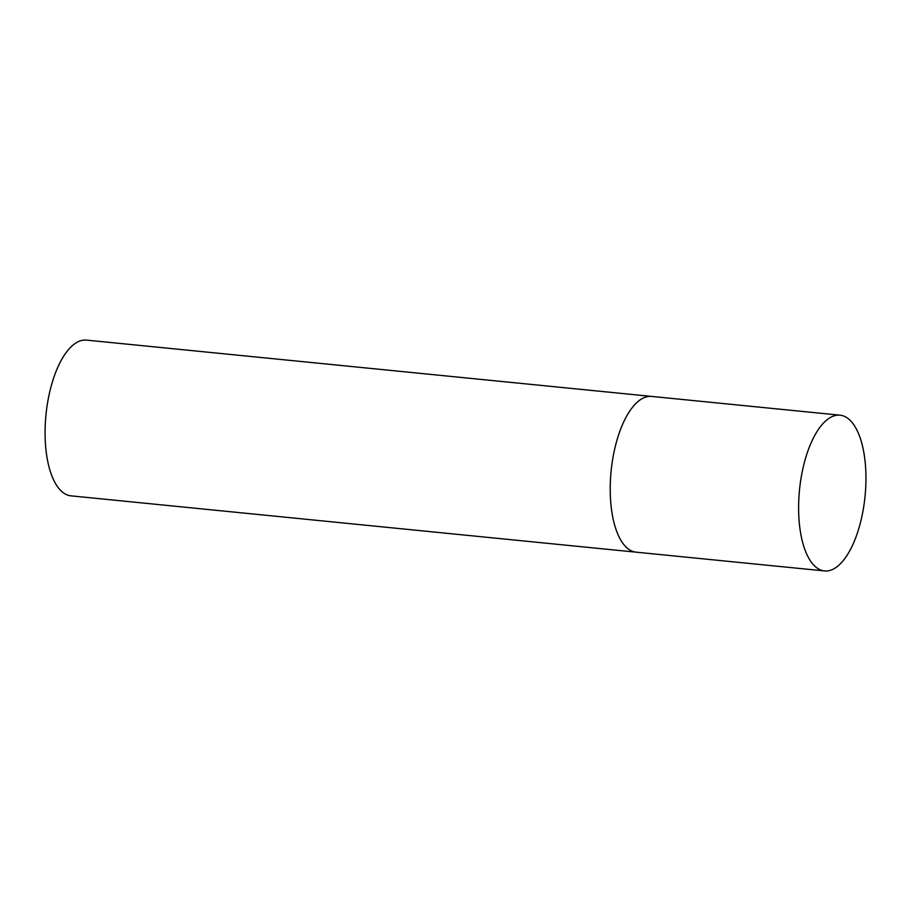 <?xml version="1.0" encoding="UTF-8"?>
<svg xmlns="http://www.w3.org/2000/svg" width="911" height="911" viewBox="0 0 911 911"><rect width="100%" height="100%" fill="white"/><g stroke="black" fill="none" stroke-linecap="round" stroke-linejoin="round"><path stroke-width="1.37" d="M611.008 472.285A78.255 32.933 95.7 0 0 636.14 552.168A78.255 32.933 -84.3 0 1 611.065 471.659A78.255 32.933 -84.3 0 1 651.126 396.376A78.255 32.933 -84.3 0 1 651.661 396.422A78.255 32.933 95.7 0 0 611.008 472.285M799.391 491.063A78.255 32.933 95.7 0 0 824.512 570.935A78.255 32.933 95.7 0 0 865.165 495.072A78.255 32.933 95.7 0 0 840.033 415.188A78.255 32.933 95.7 0 0 799.391 491.063M636.664 552.203A78.255 32.933 -84.3 0 1 636.14 552.168L71.001 495.846A78.255 32.933 -84.3 0 1 45.926 415.348A78.255 32.933 -84.3 0 1 85.987 340.065A78.255 32.933 -84.3 0 1 86.522 340.11L840.033 415.188M636.14 552.168L824.512 570.935"/></g></svg>
